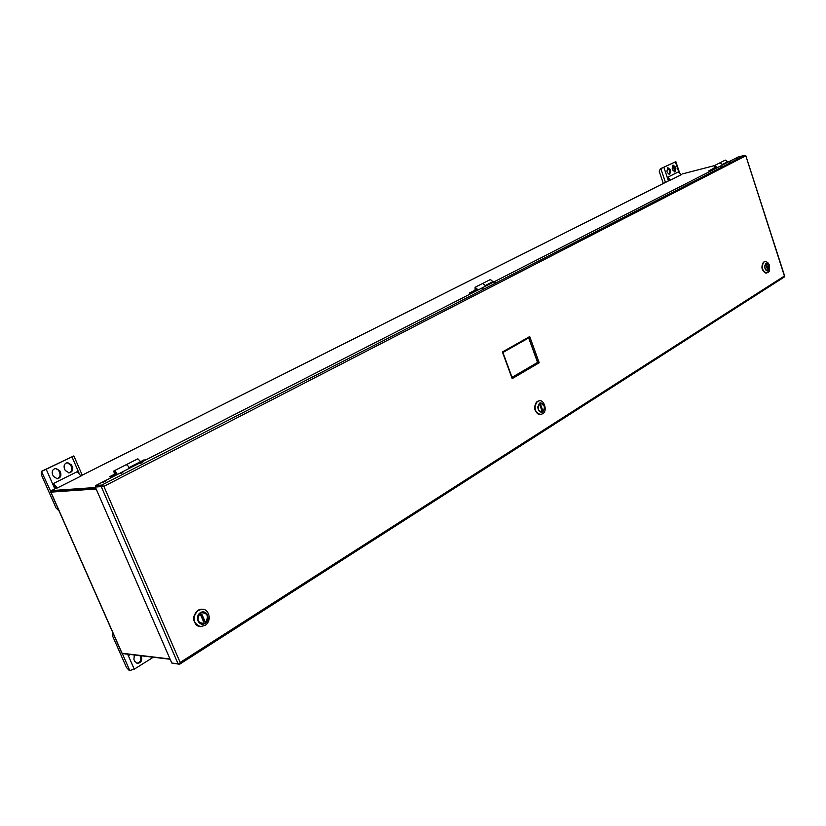 <?xml version="1.0" encoding="UTF-8"?>
<svg xmlns="http://www.w3.org/2000/svg" width="826" height="826" viewBox="0 0 826 826"><rect width="100%" height="100%" fill="white"/><g stroke="black" fill="none" stroke-linecap="round" stroke-linejoin="round"><path stroke-width="1.24" d="M141.37 462.199L142.722 460.753L146.212 459.731M142.65 460.815L141.06 461.92M145.046 459.772L143.972 460.402M143.786 459.989L142.526 460.536M95.517 487.505L51.367 490.603L51.708 491.687M123.363 653.655L170.135 659.251M50.944 492.172L95.971 488.569L51.862 491.604L51.429 490.603L56.488 488.052M728.274 162.041L725.269 160.099L720.138 162.712M714.469 165.613L682.39 173.914M473.277 292.001L474.093 291.702M113.575 475.859L115.144 475.198M96.157 488.992L50.902 492.089L122.041 653.252L170.022 658.983M122.041 653.252L121.783 652.664M110.663 477.913L109.775 476.633L113.833 476.292M114.091 474.434L109.775 476.633M115.475 474.867L114.442 475.115M116.518 474.919L114.556 472.245L115.124 475.053L114.535 475.291L113.874 470.965L125.924 464.842C127.225 464.718 128.34 465.905 129.279 468.383M113.874 470.965C115.165 470.861 116.29 472.049 117.24 474.547M470.293 293.984L469.529 292.993L474.103 292.032M474.733 290.339L469.529 292.993M472.988 291.877L474.578 291.402L472.988 291.877M477.335 290.38L475.631 288.326L475.766 290.721L475.064 291.031L475.105 287.293L482.776 283.39L485.864 286.013M475.105 287.293L478.202 289.936M709.451 171.663L708.791 170.858L713.334 169.681M716.617 167.998L715.12 166.336L715.058 168.411L714.067 168.132L708.791 170.858M711.836 169.846L713.292 169.402L711.836 169.846M714.067 168.132L714.697 165.468L720.004 162.774L722.802 164.839M714.697 165.468L717.495 167.554M41.878 471.316L73.855 455.921L41.403 471.357L51.016 492.028M59.1 511.005L56.034 507.98L41.3 474.63L41.403 471.357M60.639 472.802C61.465 475.983 60.35 477.975 57.293 478.781L53.401 476.385L52.492 474.33C51.666 471.171 52.761 469.189 55.776 468.363L59.74 470.758L60.639 472.802L59.751 472.885C60.577 475.817 59.617 477.779 56.849 478.791M65.275 470.51L64.376 468.466C63.55 465.348 64.624 463.376 67.587 462.55L71.532 464.945L72.42 466.979C73.235 470.118 72.151 472.09 69.157 472.895L65.275 470.51M55.6 488.094L54.382 485.296L56.426 488.063L57.231 488.001L80.969 476.075L77.324 471.615L53.556 483.468L55.61 488.114L56.292 487.774M56.137 487.474L55.487 487.805M55.342 468.435L59.74 470.758M59.751 472.885L58.852 470.841M68.713 472.906C71.408 471.904 72.347 469.953 71.521 467.062L70.633 465.028L71.532 464.945M67.143 462.622L70.633 465.028M57.231 488.001L53.556 483.468M153.295 657.238L134.256 669.174L129.362 670.629L126.461 667.449L112.419 635.659L112.883 632.85M140.895 655.751L141.483 657.114C142.227 660.821 140.854 662.896 137.374 663.34L134.752 661.306L133.905 659.365L134.359 654.966M129.641 654.409L129.186 655.183L130.322 654.481M129.186 655.183L128.804 654.306M139.945 655.637L140.544 657C141.318 660.397 140.1 662.483 136.909 663.247M660.852 168.669L675.854 161.648L660.294 168.824L660.852 168.669L665.457 182.401M663.299 183.475L659.272 171.467L660.294 168.824M670.609 171.034L669.659 174.554L667.377 172.624L666.902 171.199L667.842 167.668L670.123 169.598L670.609 171.034L669.576 171.302L669.112 174.565M672.674 170.001L672.199 168.576L673.128 165.076L675.4 166.997L675.875 168.421L674.935 171.932L672.674 170.001M668.089 178.519L669.7 180.264L670.65 180.016L681.243 174.699L678.291 171.963L667.666 177.26L668.761 180.502L669.628 180.068M669.535 179.861L668.688 180.285M667.356 167.936L669.101 169.877L670.123 169.598M669.576 171.302L669.101 169.877M674.398 171.942L674.367 167.275L675.4 166.997M672.643 165.334L674.367 167.275M674.78 171.416L672.767 165.365M670.65 180.016L667.666 177.26M737.257 157.838L735.336 158.613L737.257 157.838M179.19 663.598L179.717 664.176L180.171 662.462L179.851 663.319L178.086 663.805L171.777 663.03L95.32 487.061L103.89 486.369L180.171 662.462L784.411 276.018L745.816 155.815L103.89 486.369L101.804 485.058L102.176 486.132L103.054 486.07L101.257 486.607L101.804 485.058L95.857 485.481L95.3 487.03L101.257 486.607M784.555 276.142L784.008 277.123M539.202 362.759L512.182 378.649L502.394 351.979L529.714 336.554L539.202 362.759L537.695 362.356L512.058 377.41M512.182 378.649L511.841 377.523M502.394 351.979L502.817 352.547M529.714 336.554L528.805 337.824L537.695 362.356L512.027 377.348M528.671 337.927L537.54 362.377M730.525 161.452L729.317 161.937L730.525 161.452M721.728 165.954L720.52 166.439L721.728 165.954M495.734 281.645L494.216 282.285L495.734 281.645M483.034 288.15L481.486 288.801L483.034 288.15M142.764 462.333L140.647 463.314L142.764 462.333M122.816 472.544L120.658 473.546L122.816 472.544M784.7 276.204L745.847 155.763L744.701 155.319L738.01 157.054L95.857 485.481M171.787 663.061L179.459 664.228L171.829 663.041M106.182 480.815L102.641 482.456L106.182 480.815M115.95 474.94L114.68 473.05L115.681 474.909M114.866 472.224L114.814 472.802M141.215 462.281L137.818 458.802L126.048 464.79M129.083 467.795L129.331 468.363M476.065 290.329L476.623 290.742M475.807 288.264L475.58 289.379M475.652 289.75L475.921 290.205C477.087 289.327 476.984 289.121 475.6 289.585L475.652 289.75M493.504 282.11L490.376 279.539L482.911 283.328M715.244 166.284L714.934 167.544L715.791 168.421M715.027 167.575C716.41 167.213 716.41 167.213 715.027 167.575M200.357 626.593L200.284 626.593C192.623 622.918 191.9 617.507 198.085 610.352L202.256 609.289M200.501 612.789L197.559 617.734C197.497 621.338 198.994 623.434 202.04 624.033C208.679 624.828 210.052 612.211 203.361 612.056L200.501 612.789M201.028 612.51L201.245 612.737C207.605 612.933 209.009 616.217 205.447 622.587L204.198 623.578L201.389 623.929M202.69 612.056L203.206 612.066C208.276 614.183 208.999 617.765 205.406 622.825M204.198 623.578L204.239 623.341C197.848 623.165 196.443 619.872 200.026 613.481L199.83 613.274M204.879 621.266L203.671 622.019L200.594 614.802L201.802 614.059L204.879 621.266L203.805 621.183L200.976 614.565M204.239 623.341L205.447 622.587M200.026 613.481L201.245 612.737M199.954 609.526L197.817 610.424C192.148 616.196 192.262 621.4 198.137 626.025M540.472 414.497L540.4 414.507C534.35 411.906 533.359 407.548 537.406 401.457L538.996 400.92M539.646 403.222L537.829 406.836C537.984 410.233 539.275 412.04 541.722 412.246C545.697 408.653 545.356 405.514 540.7 402.851L539.646 403.222M539.915 403.067L540.132 403.243C541.939 402.778 543.281 403.728 544.169 406.082L544.417 408.354L543.012 411.596L541.412 412.267M540.534 402.881L544.169 406.031L544.427 408.405L543.012 411.596M542.238 412.081L542.321 411.854C538.139 411.131 537.148 408.416 539.347 403.718L539.182 403.573M542.692 410.285L541.918 410.759L539.75 404.812L540.524 404.327L542.692 410.285L541.784 410.377M542.321 411.854L543.085 411.369M539.347 403.718L540.132 403.243M537.974 401.168L537.106 401.56C533.173 407.022 533.947 411.327 539.419 414.476M766.6 272.983L766.518 273.003C761.954 270.783 761.056 267.128 763.813 262.069L764.618 261.77M765.847 263.432L764.639 266.271C764.855 269.266 765.888 270.845 767.726 271C770.235 267.861 769.78 265.28 766.352 263.236L765.847 263.432M766.001 263.349L768.056 264.144L769.006 269.544L767.53 271.021M766.198 263.277L768.108 264.196M769.006 269.544L768.335 270.608M767.798 270.949L767.901 270.742C764.928 269.813 764.184 267.51 765.65 263.824L765.506 263.711M768.139 269.483L767.602 269.813L765.95 264.754L766.487 264.413L768.139 269.483L767.53 269.586M767.901 270.742L768.438 270.401M765.65 263.824L766.187 263.484M764.009 261.966L763.513 262.183C760.787 266.943 761.603 270.556 765.96 273.024M669.783 180.244L80.855 475.828L669.71 180.254M54.826 488.868L46.38 469.695M78.976 472.926L72.089 457.119M71.521 467.062L72.42 466.979M127.648 654.161L134.256 669.174M122.176 653.263L129.868 670.691M140.544 657L141.483 657.114M668.42 180.904L663.949 167.554M678.796 172.076L675.42 161.937M674.842 168.69L675.875 168.421M502.9 352.465L528.805 337.824M744.701 155.319L101.804 485.058M101.268 486.638L178.086 663.805M128.99 467.568L140.874 461.497M485.688 285.331L493.267 281.459M722.688 164.25L727.943 161.566M202.184 609.289L202.339 609.299C192.881 608.235 190.868 626.253 200.429 626.604L200.284 626.593M205.044 623.423C211.167 619.665 206.552 608.803 200.439 612.644C194.244 616.392 198.932 627.326 205.044 623.423M538.913 400.92L539.079 400.909C532.822 401.26 534.37 415.468 540.555 414.497L540.4 414.507M542.847 411.998C545.687 406.588 544.602 403.625 539.595 403.088C536.745 408.509 537.829 411.482 542.847 411.998M764.535 261.78L764.69 261.759C760.364 262.276 762.439 274.025 766.673 272.972L766.518 273.003M768.273 270.897C770.183 266.684 769.357 264.155 765.816 263.329C763.895 267.552 764.721 270.081 768.273 270.897M142.361 460.619L140.978 461.734M56.426 488.063L51.367 490.603M50.799 492.182L121.783 653.005M73.855 455.921L82.218 475.115M675.854 161.648L679.426 172.366M502.869 352.382L512.203 377.802M528.97 337.762L502.91 352.495M179.717 664.176L784.308 277.009M114.69 472.999L114.824 472.389M202.339 609.299C208.565 608.659 212.674 620.46 205.065 625.427L200.429 626.604M539.079 400.909C543.88 398.813 548.092 411.307 542.537 413.805L540.555 414.497M764.69 261.759C766.673 261.481 768.149 262.441 769.12 264.661C770.059 269.513 769.636 272.126 767.839 272.518L766.673 272.972"/></g></svg>

